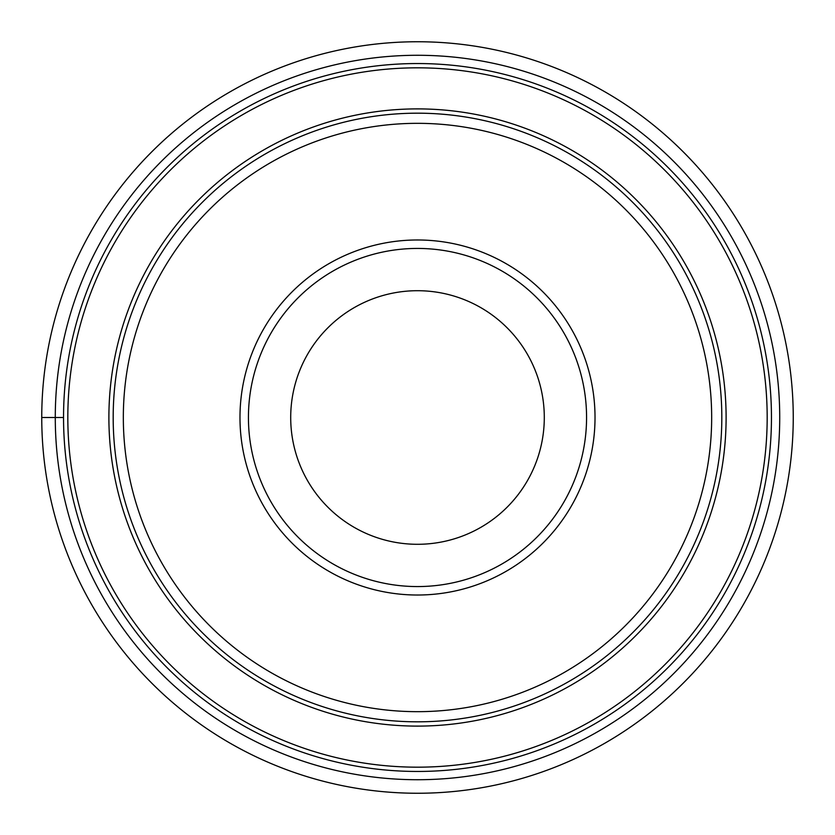 <?xml version="1.0" encoding="UTF-8"?>
<svg xmlns="http://www.w3.org/2000/svg" width="835" height="835" viewBox="0 0 835 835"><rect width="100%" height="100%" fill="white"/><g stroke="black" fill="none" stroke-linecap="round" stroke-linejoin="round"><path stroke-width="1.25" d="M41.75 417.5A375.75 375.75 0 0 0 417.5 793.25A375.75 375.75 0 0 0 793.25 417.5A375.75 375.75 0 0 0 417.5 41.75A375.75 375.75 0 0 0 41.75 417.5A375.75 375.75 0 0 0 417.5 793.25A375.75 375.75 0 0 0 793.25 417.5A375.75 375.75 0 0 0 417.5 41.75A375.75 375.75 0 0 0 41.75 417.5L63.544 417.5A353.957 353.957 0 0 1 417.5 63.544A353.957 353.957 0 0 1 771.457 417.5A353.957 353.957 0 0 1 417.5 771.457A353.957 353.957 0 0 1 63.544 417.5A353.957 353.957 0 0 1 417.5 63.544A353.957 353.957 0 0 1 771.457 417.5A353.957 353.957 0 0 1 417.5 771.457A353.957 353.957 0 0 1 63.544 417.5M721.816 417.5A304.316 304.316 0 0 1 417.5 721.816A304.316 304.316 0 0 1 113.184 417.5A304.316 304.316 0 0 1 417.5 113.184A304.316 304.316 0 0 1 721.816 417.5M123.329 417.5A294.17 294.17 0 0 1 417.5 123.329A294.17 294.17 0 0 1 711.67 417.5A294.17 294.17 0 0 1 417.5 711.67A294.17 294.17 0 0 1 123.329 417.5M595.021 417.5A177.521 177.521 0 0 1 417.5 595.021A177.521 177.521 0 0 1 239.979 417.5A177.521 177.521 0 0 1 417.5 239.979A177.521 177.521 0 0 1 595.021 417.5M586.567 417.5A169.067 169.067 0 0 1 417.5 586.567A169.067 169.067 0 0 1 248.433 417.5A169.067 169.067 0 0 1 417.5 248.433A169.067 169.067 0 0 1 586.567 417.5M290.705 417.5A126.795 126.795 0 0 1 417.5 290.705A126.795 126.795 0 0 1 544.295 417.5A126.795 126.795 0 0 1 417.5 544.295A126.795 126.795 0 0 1 290.705 417.5M55.277 417.5A362.223 362.223 0 0 0 417.5 779.723A362.223 362.223 0 0 0 779.723 417.5A362.223 362.223 0 0 0 417.5 55.277A362.223 362.223 0 0 0 55.277 417.5M767.177 417.5A349.677 349.677 0 0 0 417.5 67.823A349.677 349.677 0 0 0 67.823 417.5A349.677 349.677 0 0 0 417.5 767.177A349.677 349.677 0 0 0 767.177 417.5M726.106 417.5A308.606 308.606 0 0 1 417.27 726.106A308.606 308.606 0 0 1 108.894 417.03A308.606 308.606 0 0 1 417.73 108.894A308.606 308.606 0 0 1 726.106 417.5"/></g></svg>
